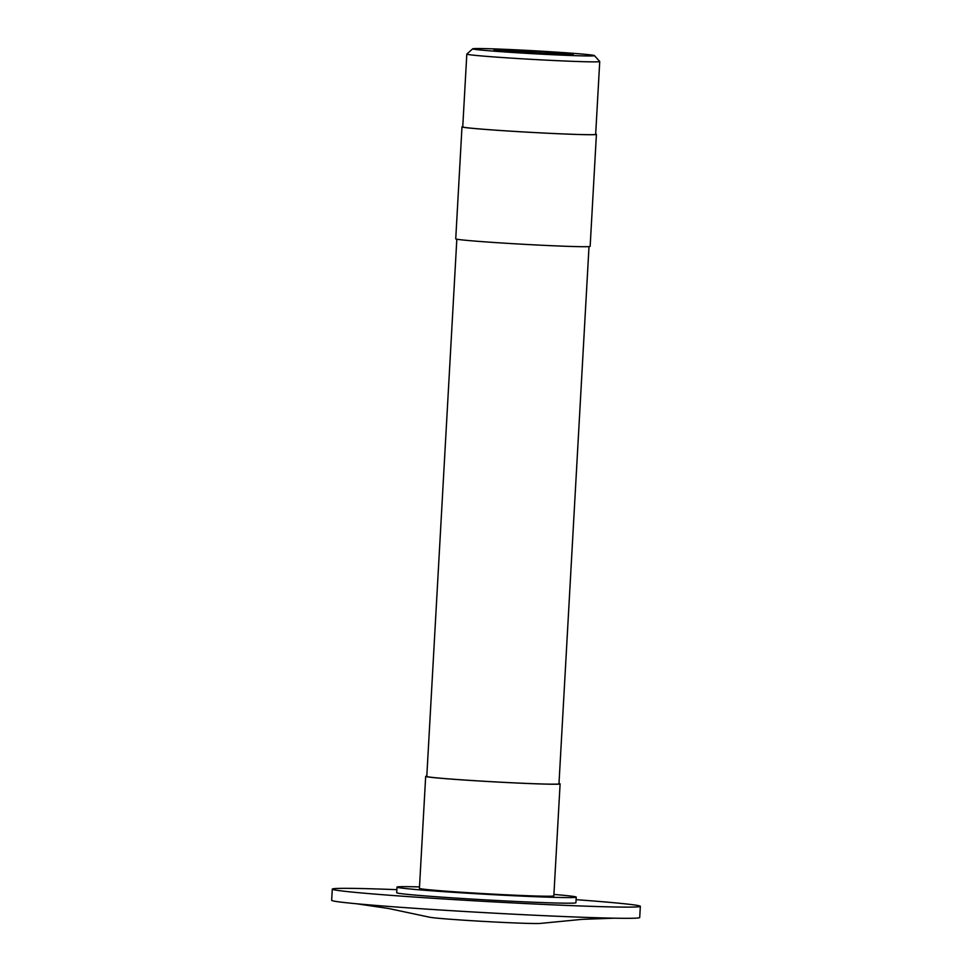 <?xml version="1.0" encoding="UTF-8"?>
<svg xmlns="http://www.w3.org/2000/svg" width="972" height="972" viewBox="0 0 972 972"><rect width="100%" height="100%" fill="white"/><g stroke="black" fill="none" stroke-linecap="round" stroke-linejoin="round"><path stroke-width="1.46" d="M540.165 51.577L500.349 49.73L493.764 50.386L566.81 54.748L573.395 54.092L540.165 51.577L539.727 53.496M501.321 50.957L500.349 49.73M511.637 49.621A60.981 1.482 3.2 0 0 472.72 48.794A60.981 1.482 3.2 0 0 533.494 53.727A60.981 1.482 3.2 0 0 594.451 55.611A60.981 1.482 3.2 0 0 511.637 49.621M356.335 903.729L388.557 908.492L429.515 917.191A56.097 1.373 3.2 0 0 484.967 921.48A56.097 1.373 3.2 0 0 540.59 923.4L582.277 919.33L614.814 918.176M396.868 889.659A154.269 3.767 3.2 0 0 332.29 889.113L331.659 900.303A154.269 3.767 3.2 0 0 362.884 904.337A154.269 3.767 3.2 0 0 608.205 918.054A154.269 3.767 3.2 0 0 639.71 917.532L640.341 906.329A154.269 3.767 3.2 0 0 576.092 899.671M332.29 889.113A154.269 3.767 3.2 0 0 486.097 901.481A154.269 3.767 3.2 0 0 640.341 906.329M419.491 886.914A89.752 2.187 3.2 0 0 397.013 887.108L396.698 892.709A89.752 2.187 3.2 0 0 486.194 899.914A89.752 2.187 3.2 0 0 575.922 902.733L576.238 897.132A89.752 2.187 3.2 0 0 553.918 894.434M397.013 887.108A89.752 2.187 3.2 0 0 486.498 894.313A89.752 2.187 3.2 0 0 576.238 897.132M426.817 776.142A67.311 1.64 3.2 0 0 425.675 776.385L419.418 888.359A67.311 1.64 3.2 0 0 486.535 893.766A67.311 1.64 3.2 0 0 553.833 895.88L560.103 783.894A67.311 1.64 3.2 0 0 558.997 783.529M425.675 776.385A67.311 1.64 3.2 0 0 492.792 781.78A67.311 1.64 3.2 0 0 560.103 783.894M456.828 239.221L426.793 776.446A66.193 1.616 3.2 0 0 492.792 781.755A66.193 1.616 3.2 0 0 558.973 783.833L589.008 246.609M462.757 126.664A67.311 1.64 3.2 0 0 461.992 126.87L455.734 238.857A67.311 1.64 3.2 0 0 522.851 244.251A67.311 1.64 3.2 0 0 590.15 246.366L596.407 134.391A67.311 1.64 3.2 0 0 595.678 134.1M461.992 126.87A67.311 1.64 3.2 0 0 529.108 132.265A67.311 1.64 3.2 0 0 596.407 134.391M594.451 55.611L599.712 61.491A66.57 1.628 -176.8 0 1 599.736 61.528L595.666 134.343A66.57 1.628 -176.8 0 1 529.108 132.253A66.57 1.628 -176.8 0 1 462.745 126.907L466.815 54.104A66.57 1.628 -176.8 0 1 466.827 54.068L472.72 48.794M599.736 61.528A66.57 1.628 -176.8 0 1 533.178 59.438A66.57 1.628 -176.8 0 1 466.815 54.104"/></g></svg>
